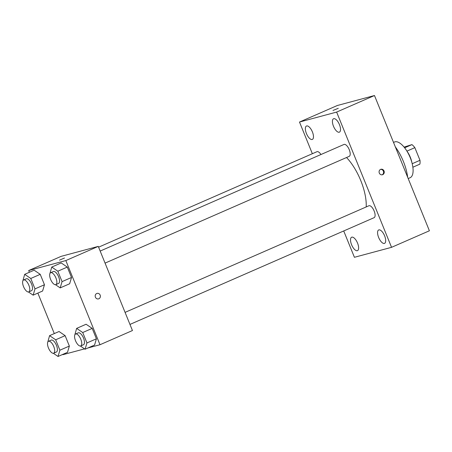<?xml version="1.0" encoding="UTF-8"?>
<svg xmlns="http://www.w3.org/2000/svg" width="452" height="452" viewBox="0 0 452 452"><rect width="100%" height="100%" fill="white"/><g stroke="black" fill="none" stroke-linecap="round" stroke-linejoin="round"><path stroke-width="0.68" d="M404.082 147.109L411.936 144.617A12.583 5.266 -113.6 0 1 414.851 147.651L419.993 160.302A12.583 5.266 -113.6 0 1 419.868 164.155L412.874 167.212M412.201 163.709L419.993 160.302M406.924 151.115L414.851 147.651M406.936 151.137A12.995 5.441 66.4 0 1 410.303 157.256A12.995 5.441 66.4 0 1 411.857 162.381M404.642 147.804L411.936 144.617M393.522 142.42L394.489 142.001A19.498 8.164 66.4 0 1 410.252 157.725A19.498 8.164 66.4 0 1 410.105 177.726L408.196 178.563M395.319 146.849A30.866 12.927 66.4 0 1 403.404 161.505A30.866 12.927 66.4 0 1 407.642 177.195M312.355 153.714L299.495 122.046L337.345 105.497L374.482 95.53L429.4 230.78L391.551 247.329L354.413 257.295L343.718 230.955M306.428 133.515A7.317 3.062 -113.6 0 0 312.349 139.419A7.317 3.062 -113.6 0 0 312.225 131.487A7.317 3.062 -113.6 0 0 306.484 126.012A7.317 3.062 -113.6 0 0 306.428 133.515M351.583 244.724A7.317 3.062 -113.6 0 0 357.504 250.628A7.317 3.062 -113.6 0 0 357.379 242.696A7.317 3.062 -113.6 0 0 351.639 237.221A7.317 3.062 -113.6 0 0 351.583 244.724M378.64 237.464A7.317 3.062 -113.6 0 0 384.562 243.368A7.317 3.062 -113.6 0 0 384.437 235.435A7.317 3.062 -113.6 0 0 378.697 229.955A7.317 3.062 -113.6 0 0 378.64 237.464M333.486 126.255A7.317 3.062 -113.6 0 0 339.401 132.159A7.317 3.062 -113.6 0 0 339.277 124.227A7.317 3.062 -113.6 0 0 333.542 118.752A7.317 3.062 -113.6 0 0 333.486 126.255M299.495 122.046L336.627 112.079L374.482 95.53M336.627 112.079L391.551 247.329M380.595 169.393A2.842 2.576 75 0 0 382.398 174.766A2.842 2.576 75 0 0 380.929 169.274A2.842 2.576 75 0 0 380.595 169.393M382.059 174.834A2.842 2.576 75 0 0 380.601 169.387M333 110.446L338.271 108.31M320.948 154.522A6.497 2.723 -113.6 0 0 316.942 151.708L98.592 247.182M373.94 217.728A6.497 2.723 -113.6 0 0 374.103 217.672A6.497 2.723 -113.6 0 0 373.99 210.626A6.497 2.723 -113.6 0 0 368.894 205.762L125.068 312.377M349.04 156.409A6.497 2.723 -113.6 0 0 349.204 156.352A6.497 2.723 -113.6 0 0 349.097 149.313A6.497 2.723 -113.6 0 0 343.995 144.448L100.169 251.063M366.199 206.937A37.369 15.645 -113.6 0 0 346.543 157.516M29.397 272.273L28.691 270.539L61.139 256.352L98.27 246.385L132.447 330.542L99.999 344.729L87.92 347.972M28.691 270.539L65.828 260.572L98.27 246.385M65.828 260.572L99.999 344.729M97.044 293.404A2.842 2.576 -105 0 1 98.852 298.778A2.842 2.576 -105 0 1 95.299 296.817A2.842 2.576 -105 0 1 100.22 295.297A2.842 2.576 -105 0 1 98.519 298.896M34.143 270.194L40.234 274.336L44.465 284.749L42.601 291.02L44.465 284.749L40.234 274.336L34.143 270.194L24.679 274.336L30.776 278.472L35.002 288.885L33.137 295.156L28.448 291.975M86.095 324.248L92.191 328.389L96.417 338.797L94.553 345.074L96.417 338.797L92.191 328.389L86.095 324.248L76.637 328.389L82.727 332.525L86.953 342.938L85.089 349.21L80.405 346.029M84.586 348.865L62.868 354.696L62.749 354.408M54.296 333.587L37.855 293.094M61.201 262.934L67.291 267.075L71.518 277.483L69.653 283.76L71.518 277.483L67.291 267.075L61.201 262.934L51.737 267.07L57.828 271.211L62.06 281.624L60.189 287.896L55.506 284.715M59.042 331.508L65.133 335.65L69.359 346.062L67.495 352.334L69.359 346.062L65.133 335.65L59.042 331.508L49.579 335.65L55.669 339.785L59.896 350.198L58.031 356.47L53.347 353.289M64.495 258.019L59.494 260.126L64.495 258.019M47.776 342.079L49.579 335.65M56.246 352.074A6.497 2.723 -113.6 0 0 56.41 352.012A6.497 2.723 -113.6 0 0 56.297 344.972A6.497 2.723 -113.6 0 0 51.2 340.107L48.5 341.288A6.497 2.723 -113.6 0 0 48.528 348.142A6.497 2.723 -113.6 0 0 53.545 353.255A6.497 2.723 -113.6 0 0 53.703 353.198A6.497 2.723 -113.6 0 0 53.596 346.153A6.497 2.723 -113.6 0 0 48.5 341.288M55.669 339.785L65.133 335.65M59.896 350.198L69.359 346.062M58.031 356.47L67.495 352.334M22.877 280.765L24.679 274.336M31.352 290.755A6.497 2.723 -113.6 0 0 31.51 290.698A6.497 2.723 -113.6 0 0 31.403 283.653A6.497 2.723 -113.6 0 0 26.306 278.794L23.6 279.974A6.497 2.723 -113.6 0 0 23.628 286.828A6.497 2.723 -113.6 0 0 28.645 291.941A6.497 2.723 -113.6 0 0 28.809 291.885A6.497 2.723 -113.6 0 0 28.696 284.839A6.497 2.723 -113.6 0 0 23.6 279.974M30.776 278.472L40.234 274.336M35.002 288.885L44.465 284.749M33.137 295.156L42.601 291.02M74.834 334.819L76.637 328.389M83.304 344.808A6.497 2.723 -113.6 0 0 83.467 344.752A6.497 2.723 -113.6 0 0 83.354 337.706A6.497 2.723 -113.6 0 0 78.258 332.847L75.552 334.028A6.497 2.723 -113.6 0 0 75.586 340.881A6.497 2.723 -113.6 0 0 80.597 345.995A6.497 2.723 -113.6 0 0 80.761 345.933A6.497 2.723 -113.6 0 0 80.654 338.893A6.497 2.723 -113.6 0 0 75.552 334.028M82.727 332.525L92.191 328.389M86.953 342.938L96.417 338.797M85.089 349.21L94.553 345.074M49.935 273.5L51.737 267.07M58.404 283.494A6.497 2.723 -113.6 0 0 58.568 283.438A6.497 2.723 -113.6 0 0 58.455 276.392A6.497 2.723 -113.6 0 0 53.359 271.528L50.658 272.714A6.497 2.723 -113.6 0 0 50.686 279.568A6.497 2.723 -113.6 0 0 55.703 284.675A6.497 2.723 -113.6 0 0 55.862 284.619A6.497 2.723 -113.6 0 0 55.754 277.579A6.497 2.723 -113.6 0 0 50.658 272.714M57.828 271.211L67.291 267.075M62.06 281.624L71.518 277.483M60.189 287.896L69.653 283.76M105.062 263.109L349.204 156.352M129.961 324.423L374.103 217.672M53.703 353.198L56.41 352.012M28.809 291.885L31.51 290.698M80.761 345.933L83.467 344.752M55.862 284.619L58.568 283.438"/></g></svg>
